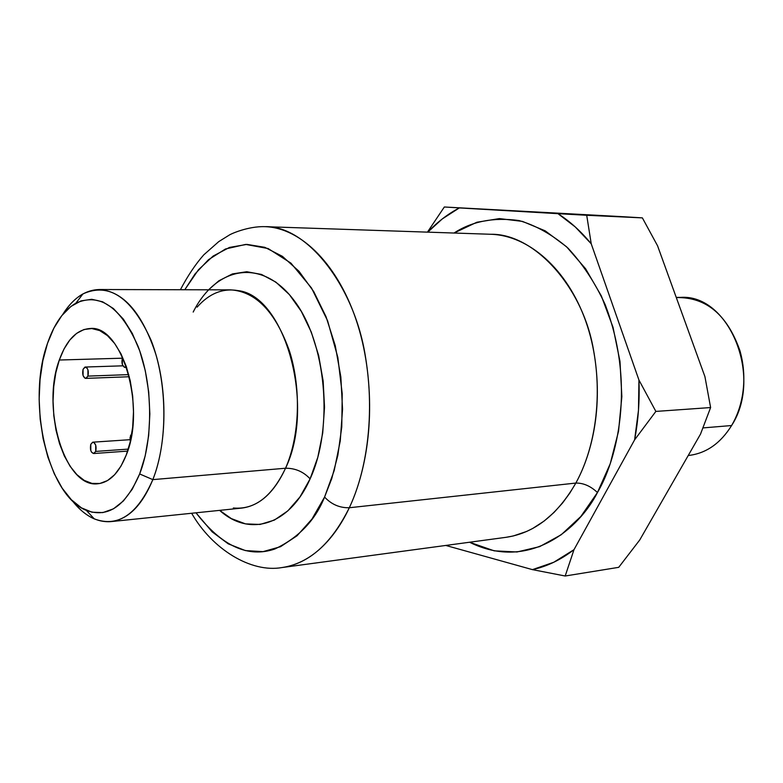 <?xml version="1.0" encoding="UTF-8"?>
<svg xmlns="http://www.w3.org/2000/svg" width="783" height="783" viewBox="0 0 783 783"><rect width="100%" height="100%" fill="white"/><g stroke="black" fill="none" stroke-linecap="round" stroke-linejoin="round"><path stroke-width="1.17" d="M95.702 451.419L128.275 449.109L95.702 451.419L93.617 453.533C90.769 452.408 89.83 449.325 90.789 444.304L92.883 442.17C95.732 443.305 96.671 446.388 95.702 451.419L95.692 445.106L93.813 442.385L92.658 442.199L90.789 444.304L90.799 450.587L91.611 452.28L93.823 453.504L95.702 451.419M130.497 435.642L131.779 433.782L130.027 437.677L130.301 441.485L130.497 435.642M122.373 358.095L122.373 364.594L124.35 367.276L126.435 366.904L125.182 367.452C122.275 366.297 121.336 363.175 122.373 358.095M87.931 376.114L128.764 374.617L87.931 376.114L85.729 378.375C82.998 377.249 82.107 374.225 83.067 369.312L85.288 367.031C88.019 368.167 88.9 371.191 87.931 376.114L87.921 369.811L87.109 368.157L84.916 367.09L83.067 369.312L83.076 375.595L84.936 378.199L86.071 378.326L87.931 376.114M59.302 360.023L122.334 358.193L59.302 360.023L64.02 348.973L69.844 339.979L76.577 333.392L83.977 329.516L91.787 328.547L99.695 330.583L107.418 335.594L114.612 343.443L120.993 353.857L126.269 366.434L130.223 380.675L132.67 396.002L133.492 411.75L132.66 427.254L130.213 441.866L126.269 454.982C119.114 472.795 109.659 482.387 97.914 483.747C64.989 488.494 41.01 408.237 59.302 360.023C66.516 340.008 76.773 329.506 90.084 328.508C121.727 324.505 146.343 407.248 126.269 454.982L121.013 466.061L114.67 474.694L107.525 480.556L99.862 483.483L92.002 483.414L84.241 480.4L76.871 474.625L70.147 466.345L64.304 455.902L59.537 443.687L56.004 430.151L53.821 415.783L53.058 401.082L53.733 386.548L55.838 372.698L59.302 360.023M233.354 507.991C254.602 509.958 271.995 496.706 285.541 468.234L152.842 479.627L139.658 473.96C125.691 506.17 107.917 518.307 86.326 510.369C47.371 495.522 26.475 401.18 47.518 343.306L42.859 360.63L40.05 379.491L39.15 399.242L40.187 419.208L43.134 438.734L47.89 457.164L54.321 473.862L62.219 488.23L71.351 499.72L81.412 507.844L92.042 512.219L102.867 512.591L113.466 508.823L123.411 500.954L132.278 489.199L139.658 473.96L145.207 455.814L148.672 435.514L149.856 413.923L148.711 391.97L145.276 370.643L139.726 350.862L132.317 333.47L123.391 319.17L113.369 308.502L102.661 301.817L91.738 299.282L81.021 300.887L70.91 306.456L61.759 315.676L53.88 328.126L47.518 343.306C54.272 323.633 63.726 310.264 75.873 303.187C99.823 292.499 120.543 306.858 138.043 346.272C152.861 384.336 153.497 438.666 139.658 473.96L152.842 479.627C168.13 441.23 167.464 381.84 151.129 340.38C131.847 297.53 109.111 282.046 82.929 293.919C75.334 298.215 68.591 305.076 62.709 314.502C72.956 298.235 85.161 289.916 99.324 289.524C123.479 291.286 142.398 313.122 156.071 355.022C167.689 395.082 166.28 445.654 152.842 479.627L285.541 468.234C295.26 468.156 303.452 471.699 310.107 478.863C289.367 525.922 249.16 537.177 219.632 510.369L231.328 518.591L245.519 523.886L260.044 524.453L274.344 520.108L287.841 510.868L299.948 496.97L310.107 478.863C303.452 471.699 295.26 468.156 285.541 468.234C299.693 436.219 301.406 388.838 289.553 351.303C275.557 312.026 255.953 291.55 230.731 289.867L99.324 289.524M490.824 234.274C533.898 233.393 582.16 286.226 593.25 348.406C604.711 409.901 589.951 457.585 575.848 483.062C557.369 515.087 534.123 533.174 506.112 537.304L513.227 535.983L526.587 531.471L532.773 528.427L544.107 521.067L554.021 512.444L562.556 502.999L569.789 493.114L575.848 483.062L349.306 507.746C339.675 507.971 331.424 504.409 324.573 497.048C315.295 520.303 298.714 537.618 274.853 548.991C248.103 558.191 221.824 546.133 196.004 512.816L212.134 531.833L228.215 543.833L245.382 550.586L263.039 551.633L280.51 546.71L297.07 535.758L311.996 519.031L324.573 497.048L334.165 470.642L340.262 440.927L342.543 409.206L340.85 376.966L335.261 345.695L326.09 316.841L313.787 291.687L298.989 271.27L282.409 256.335L264.811 247.32L246.929 244.394L229.497 247.418L213.142 256.061L198.422 269.792L184.778 289.739L195.055 273.933L208.513 259.682L225.465 248.994L245.676 244.413L268.148 248.554L290.943 263.137L311.526 288.017L327.588 320.746L337.825 357.351L342.23 393.771L341.77 426.97L337.835 455.363L331.747 478.609L324.573 497.048C331.424 504.409 339.675 507.971 349.306 507.746C362.862 479.206 376.956 425.306 365.26 355.502C353.887 284.895 306.349 225.338 264.908 226.659C301.259 227.667 339.098 265.251 357.694 324.632C376.28 383.934 372.61 458.515 349.306 507.746L575.848 483.062C583.433 482.945 590.627 486.096 597.449 492.527C579.361 528.319 529.514 571.991 469.555 542.237L494.2 550.84L516.995 551.976L539.653 546.632L561.254 534.72L580.839 516.496L597.449 492.527C590.627 486.096 583.433 482.945 575.848 483.062C600.062 439.146 604.31 373.471 585.743 321.177C567.156 268.833 528.574 235.38 490.824 234.274L264.908 226.659C248.211 226.121 230.554 233.951 228.9 235.311L218.731 241.634L203.746 254.876C195.505 264.223 187.724 275.841 180.403 289.73M676.316 297.589C706.041 296.943 727.25 314.658 739.945 350.725C744.193 365.778 744.956 381.018 742.255 396.423C740.268 407.15 736.715 416.859 731.606 425.531C763.298 376.858 728.836 293.811 680.603 297.393L676.238 297.393M703.026 427.909L731.606 425.531L703.026 427.909M208.532 289.808L218.878 280.784L232.424 273.923L246.792 271.73L261.463 274.432L275.841 282.095L289.328 294.545L301.308 311.389L311.243 332.002L318.652 355.541L323.144 380.988L324.524 407.199L322.713 433.009L317.82 457.243L310.107 478.863C334.116 427.038 326.11 341.613 293.654 299.879C261.502 257.49 215.971 266.426 193.186 312.065M532.44 569.633L553.738 562.282L573.998 549.666L634.612 439.84L638.478 410.302L638.938 380.029L591.234 243.807L575.26 226.943L557.976 213.671L459.318 207.926L442.238 218.966L427.782 232.15C437.345 222.029 447.856 213.965 459.318 207.926L624.374 216.783L444.333 206.996L427.44 232.14L444.333 206.996L557.976 213.671C569.936 221.325 581.015 231.377 591.234 243.807L586.712 215.276L642.373 217.88L657.563 245.803L704.935 376.662L657.563 245.803L642.373 217.88L557.976 213.671L586.712 215.276L591.234 243.807L638.938 380.029C639.75 400.456 638.311 420.393 634.612 439.84L655.86 411.418L710.612 407.551L700.511 434.115L639.74 539.976L700.511 434.115L710.612 407.551L655.86 411.418L638.938 380.029L655.86 411.418L634.612 439.84L573.998 549.666C560.834 559.816 546.984 566.471 532.44 569.633L565.179 576.004L618.717 567.332L565.179 576.004L573.998 549.666L565.179 576.004L532.44 569.633L445.781 545.448L532.44 569.633M454.013 233.031L476.867 222.245L499.397 218.594L522.476 221.403L545.193 230.838L566.569 246.782L585.615 268.765L601.373 295.994L613.04 327.343L619.989 361.403L621.859 396.589L618.541 431.227L610.251 463.693L597.449 492.527C616.524 460.492 636.383 385.618 605.044 304.323C595.1 282.732 582.728 263.979 567.939 248.074C552.181 234.587 535.885 225.416 519.041 220.561C493.848 217.087 472.169 221.246 454.013 233.031M688.228 455.52L688.58 455.481C706.129 453.406 720.468 443.423 731.606 425.531C720.458 443.442 706.109 453.426 688.551 455.481M639.74 539.976L618.717 567.332L639.74 539.976M704.935 376.662L710.612 407.551L704.935 376.662M624.374 216.783L642.373 217.88L624.374 216.783M349.306 507.746C331.512 543.608 309.109 563.535 282.105 567.538C315.177 562.615 337.267 533.556 349.306 507.746M237.817 508.49L241.741 508.079C259.643 505.838 274.246 492.556 285.541 468.234C315.833 405.692 284.875 295.504 238.032 290.61C222.803 287.968 209.159 293.478 197.12 307.132M152.842 479.627C142.095 505.436 128.158 519.423 111.029 521.605C96.886 522.643 83.898 515.586 72.056 500.425C78.868 509.224 86.277 515.38 94.283 518.884C117.89 527.713 137.417 514.627 152.842 479.627M130.007 439.694L92.923 442.17M122.921 365.818L85.337 367.031M82.929 293.919L75.873 303.187M506.112 537.304L282.105 567.538C250.873 573.156 212.154 549.079 191.649 513.266M241.741 508.079L111.029 521.605M230.731 289.867L226.953 289.857M94.283 518.884L86.326 510.369M129.312 376.74L85.768 378.375M126.601 367.413L125.231 367.452M127.649 451.096L93.647 453.533"/></g></svg>

